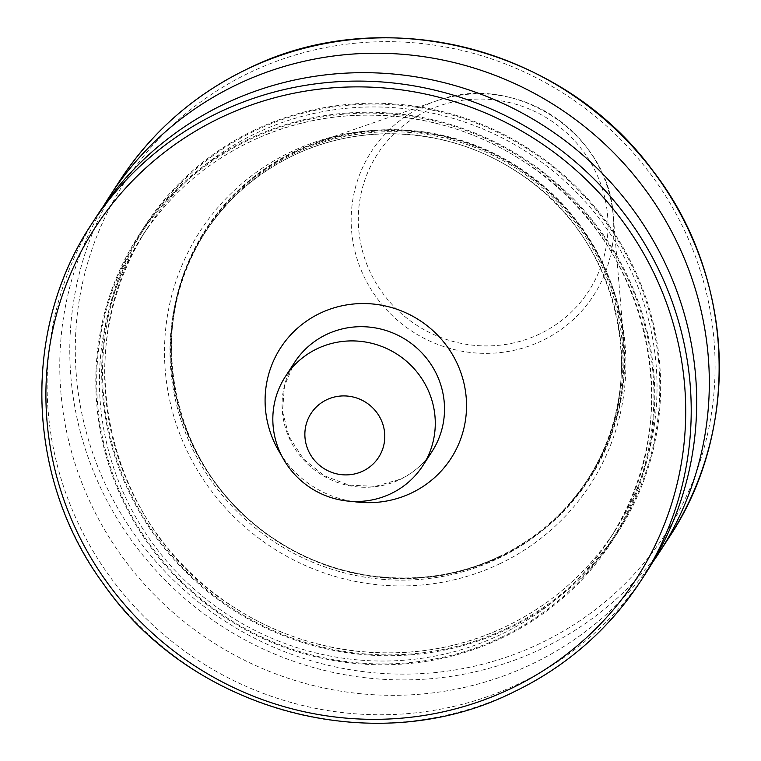 <?xml version="1.0" encoding="UTF-8"?>
<svg xmlns="http://www.w3.org/2000/svg" width="761" height="761" viewBox="0 0 761 761"><rect width="100%" height="100%" fill="white"/><g stroke="black" fill="none" stroke-linecap="round" stroke-linejoin="round"><path stroke-width="0.57" stroke-dasharray="3.81 2.85" d="M295.287 151.249A228.842 222.421 -147 0 0 205.812 229.337A228.842 222.421 -147 0 0 229.784 500.576A228.842 222.421 -147 0 0 500.129 556.776A228.842 222.421 -147 0 0 589.604 478.698A228.842 222.421 -147 0 0 623.868 341.052A228.842 222.421 -147 0 0 317.66 142.098A228.842 222.421 -147 0 0 295.287 151.249M295.116 151.506A228.842 222.421 -147 0 0 205.651 229.594A228.842 222.421 -147 0 0 229.613 500.833A228.842 222.421 -147 0 0 499.967 557.042A228.842 222.421 -147 0 0 589.433 478.954A228.842 222.421 -147 0 0 565.461 207.715A228.842 222.421 -147 0 0 295.116 151.506M103.81 205.689A327.477 318.298 -147 0 0 148.262 588.396A327.477 318.298 -147 0 0 531.121 664.439A327.477 318.298 -147 0 0 652.653 562.293M255.04 129.789A281.798 273.893 -147 0 0 131.767 497.704A281.798 273.893 -147 0 0 507.292 629.157A281.798 273.893 -147 0 0 630.565 261.242A281.798 273.893 -147 0 0 255.04 129.789M249.161 138.825A281.798 273.893 -147 0 0 125.898 506.75A281.798 273.893 -147 0 0 501.413 638.203A281.798 273.893 -147 0 0 624.686 270.288A281.798 273.893 -147 0 0 249.161 138.825M97.303 215.296A327.477 318.298 -147 0 0 131.605 603.444A327.477 318.298 -147 0 0 518.488 683.882A327.477 318.298 -147 0 0 646.517 572.139M539.559 643.701A322.559 313.522 33 0 1 109.717 493.223A322.559 313.522 33 0 1 250.816 72.086A322.559 313.522 33 0 1 680.667 222.554A322.559 313.522 33 0 1 539.559 643.701M119.953 180.443A327.477 318.298 -147 0 0 154.255 568.591A327.477 318.298 -147 0 0 541.128 649.019A327.477 318.298 -147 0 0 669.166 537.276M513.009 692.301A327.477 318.298 33 0 1 126.136 611.873A327.477 318.298 33 0 1 91.834 223.724M539.511 334.041A125.888 122.359 33 0 1 371.749 275.311A125.888 122.359 33 0 1 426.816 110.944A125.888 122.359 33 0 1 594.579 169.674A125.888 122.359 33 0 1 539.511 334.041M423.192 106.302A132.376 128.666 -147 0 0 365.29 279.135A132.376 128.666 -147 0 0 541.689 340.89A132.376 128.666 -147 0 0 613.271 216.095A132.376 128.666 -147 0 0 436.139 101.013A132.376 128.666 -147 0 0 423.192 106.302M399.953 479.554A81.903 79.61 -147 0 0 431.972 451.606C424.048 463.677 413.499 472.885 400.324 479.211L375.344 486.355L349.023 485.157L324.167 475.692L303.449 458.959L289.075 436.747L282.54 411.463L284.471 385.789L294.612 362.36A81.903 79.61 -147 0 0 303.192 459.444A81.903 79.61 -147 0 0 399.953 479.554M295.23 152.105A228.348 221.946 -147 0 0 195.339 450.246A228.348 221.946 -147 0 0 499.635 556.776A228.348 221.946 -147 0 0 599.525 258.635A228.348 221.946 -147 0 0 295.23 152.105M499.026 556.672A227.691 221.308 -147 0 0 588.053 478.983A227.691 221.308 -147 0 0 564.196 209.104A227.691 221.308 -147 0 0 295.211 153.18A227.691 221.308 -147 0 0 206.183 230.868A227.691 221.308 -147 0 0 230.031 500.748A227.691 221.308 -147 0 0 499.026 556.672M293.908 155.177A227.691 221.308 -147 0 0 204.89 232.866A227.691 221.308 -147 0 0 228.738 502.745A227.691 221.308 -147 0 0 497.732 558.669A227.691 221.308 -147 0 0 586.75 480.981A227.691 221.308 -147 0 0 562.902 211.101A227.691 221.308 -147 0 0 293.908 155.177M499.302 563.996A232.609 226.084 -147 0 0 601.057 260.3A232.609 226.084 -147 0 0 291.083 151.791A232.609 226.084 -147 0 0 189.327 455.487A232.609 226.084 -147 0 0 499.302 563.996M506.902 628.396A280.933 273.056 -147 0 0 629.794 261.603A280.933 273.056 -147 0 0 255.43 130.55A280.933 273.056 -147 0 0 132.538 497.342A280.933 273.056 -147 0 0 506.902 628.396M505.494 626.703A278.478 270.669 -147 0 0 614.365 531.682A278.478 270.669 -147 0 0 585.199 201.608A278.478 270.669 -147 0 0 256.21 133.213A278.478 270.669 -147 0 0 147.339 228.233A278.478 270.669 -147 0 0 176.504 558.308A278.478 270.669 -147 0 0 505.494 626.703M250.968 141.289A278.478 270.669 -147 0 0 142.088 236.31A278.478 270.669 -147 0 0 171.263 566.374A278.478 270.669 -147 0 0 500.243 634.779A278.478 270.669 -147 0 0 609.123 539.758A278.478 270.669 -147 0 0 579.949 209.684A278.478 270.669 -147 0 0 250.968 141.289M501.033 637.433A280.933 273.056 -147 0 0 623.925 270.65A280.933 273.056 -147 0 0 249.551 139.596A280.933 273.056 -147 0 0 126.659 506.388A280.933 273.056 -147 0 0 501.033 637.433M352.353 501.404A101.565 98.711 33 0 1 281.465 455.344M499.121 556.586C536.077 538.845 565.718 512.971 588.053 478.983L586.75 480.981C654.26 382.964 619.464 233.323 514.341 170.188C448.99 127.886 362.341 122.045 293.813 155.263C256.866 173.004 227.216 198.878 204.89 232.866L206.183 230.868C139.111 328.314 172.975 476.928 276.947 540.605C342.498 583.82 430.013 590.098 499.121 556.586M505.542 626.655C550.755 604.938 587.035 573.28 614.365 531.682L609.123 539.758C691.73 419.806 649.162 236.766 520.619 159.572C440.705 107.853 334.754 100.699 250.921 141.337C205.698 163.044 169.427 194.711 142.088 236.31L147.339 228.233C64.723 348.186 107.301 531.226 235.843 608.42C315.748 660.139 421.708 667.292 505.542 626.655M623.868 341.052L613.271 216.095C609.276 133.061 513.646 70.916 436.139 101.013L317.66 142.098"/><path stroke-width="1.14" d="M652.653 562.293A327.477 318.298 -147 0 0 659.15 552.695A327.477 318.298 -147 0 0 624.848 164.547A327.477 318.298 -147 0 0 237.974 84.11A327.477 318.298 -147 0 0 109.945 195.853A327.477 318.298 -147 0 0 103.81 205.689M91.834 223.724C20.842 329.874 25.969 479.906 104.105 584.819C192.742 712.153 376.343 760.505 512.914 692.386C566.146 666.826 608.857 629.556 641.047 580.557L646.517 572.139A327.477 318.298 -147 0 0 612.215 183.991A327.477 318.298 -147 0 0 225.342 103.553A327.477 318.298 -147 0 0 97.303 215.296L91.834 223.724A327.477 318.298 33 0 1 219.872 111.981A327.477 318.298 33 0 1 606.745 192.409A327.477 318.298 33 0 1 641.047 580.557A327.477 318.298 33 0 1 513.009 692.301M317.404 348.624A81.903 79.61 -147 0 0 285.375 376.571A81.903 79.61 -147 0 0 293.955 473.656A81.903 79.61 -147 0 0 390.716 493.765A81.903 79.61 -147 0 0 422.736 465.818A81.903 79.61 -147 0 0 414.155 368.743A81.903 79.61 -147 0 0 317.404 348.624M326.792 399.706A40.295 39.163 -147 0 0 309.166 452.31A40.295 39.163 -147 0 0 362.854 471.107A40.295 39.163 -147 0 0 380.481 418.502A40.295 39.163 -147 0 0 326.792 399.706M247.991 68.699A327.477 318.298 -147 0 0 119.953 180.443C152.143 131.453 194.854 94.174 248.086 68.614C382.374 1.76 562.398 47.02 652.443 170.188C734.603 275.358 741.633 429.08 669.166 537.276A327.477 318.298 -147 0 0 634.864 149.127A327.477 318.298 -147 0 0 247.991 68.699M221.441 117.299A322.559 313.522 -147 0 0 80.333 538.446A322.559 313.522 -147 0 0 510.184 688.914A322.559 313.522 -147 0 0 651.283 267.777A322.559 313.522 -147 0 0 221.441 117.299M422.736 465.818L431.972 451.606A81.903 79.61 -147 0 0 423.392 354.531A81.903 79.61 -147 0 0 326.631 334.412A81.903 79.61 -147 0 0 294.612 362.36L285.375 376.571M281.465 455.344A101.565 98.711 33 0 1 320.352 313.123A101.565 98.711 33 0 1 455.696 360.495A101.565 98.711 33 0 1 411.263 493.099A101.565 98.711 33 0 1 352.353 501.404M119.953 180.443L109.945 195.853M669.166 537.276L659.15 552.695"/></g></svg>
